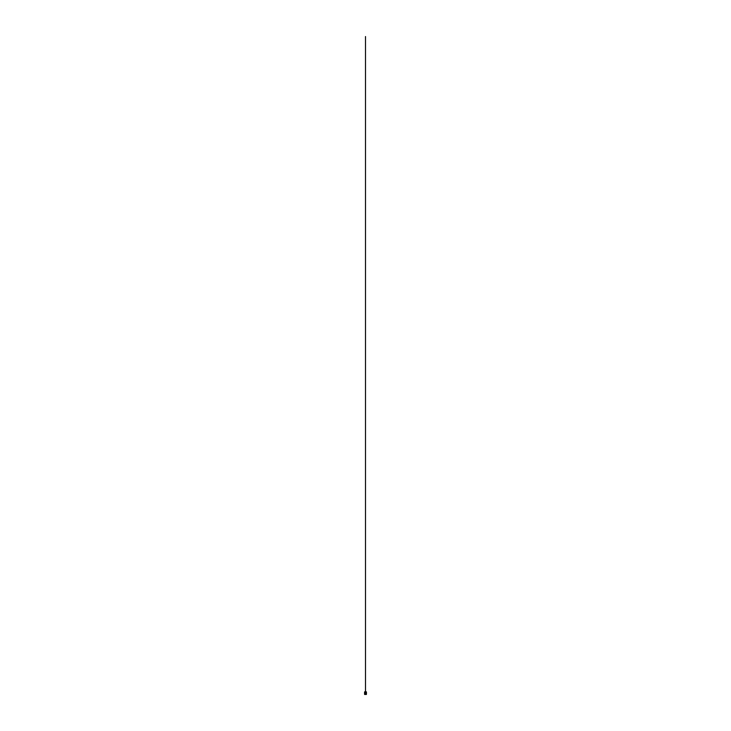 <?xml version="1.0" encoding="UTF-8"?>
<svg xmlns="http://www.w3.org/2000/svg" width="731" height="731" viewBox="0 0 731 731"><rect width="100%" height="100%" fill="white"/><g stroke="black" fill="none" stroke-linecap="round" stroke-linejoin="round"><path stroke-width="1.1" d="M366.441 694.075L366.414 693.162A0.914 0.914 0 0 1 365.5 694.075L366.441 694.075L366.441 692.239L364.605 691.864L366.395 691.864L364.559 692.239L364.559 694.075L365.5 694.075A0.914 0.914 0 0 1 364.586 693.162A0.914 0.914 0 0 1 365.5 692.239L364.586 692.239L364.559 694.075M365.664 694.121L366.395 694.45L364.605 694.45L365.664 694.121M364.605 694.121L366.395 694.121M366.185 693.162A0.685 0.685 0 0 0 365.5 692.476A0.685 0.685 0 0 0 364.815 693.162A0.694 0.694 0 0 1 365.5 692.467A0.694 0.694 0 0 1 366.194 693.162A0.694 0.694 0 0 0 365.5 692.458A0.694 0.694 0 0 0 364.806 693.162A0.694 0.694 0 0 0 365.5 693.856A0.694 0.694 0 0 0 366.194 693.162A0.694 0.694 0 0 1 365.5 693.847A0.694 0.694 0 0 1 364.806 693.162A0.685 0.685 0 0 0 365.5 693.838A0.685 0.685 0 0 0 366.185 693.162M366.277 693.162A0.777 0.777 0 0 0 365.5 692.385A0.777 0.777 0 0 0 364.723 693.162A0.777 0.777 0 0 0 365.5 693.929A0.777 0.777 0 0 0 366.277 693.162M364.632 693.162A0.868 0.868 0 0 1 365.5 692.284A0.868 0.868 0 0 1 366.368 693.162A0.868 0.868 0 0 1 365.5 694.03A0.868 0.868 0 0 1 364.632 693.162M365.5 36.55L365.5 694.432M365.5 692.54L365.5 691.882M366.414 693.162L366.414 692.239L365.5 692.239A0.914 0.914 0 0 1 366.414 693.162"/></g></svg>
